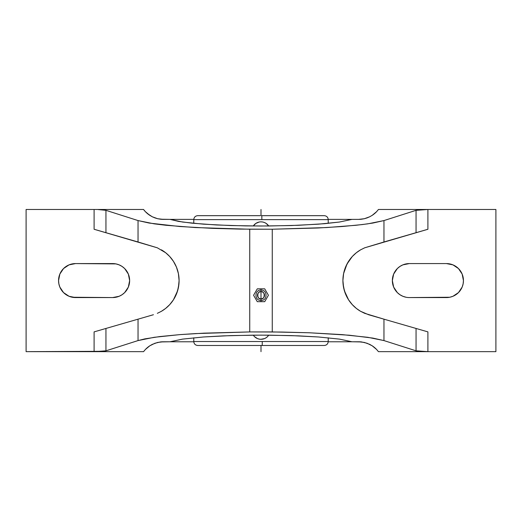 <?xml version="1.0" encoding="UTF-8"?>
<svg xmlns="http://www.w3.org/2000/svg" width="522" height="522" viewBox="0 0 522 522"><rect width="100%" height="100%" fill="white"/><g stroke="black" fill="none" stroke-linecap="round" stroke-linejoin="round"><path stroke-width="0.78" d="M261 290.056C254.299 289.71 254.299 300.803 261 300.457C267.701 300.803 267.701 289.71 261 290.056L261 291.694A3.563 3.563 0 0 0 257.437 295.256A3.563 3.563 0 0 0 261 298.819C256.772 300.085 256.772 290.428 261 291.694L261 298.819L261 291.694C265.228 290.428 265.228 300.085 261 298.819L261 300.457L261 298.819A3.563 3.563 0 0 0 264.563 295.256A3.563 3.563 0 0 0 261 291.694L261 288.829L257.294 288.829L253.581 295.256L257.294 301.677L264.706 301.677L268.419 295.256L264.706 288.829L257.294 288.829L253.581 295.256L257.294 301.677L262.853 301.677M193.773 219.625L328.227 219.625L328.227 223.351L328.227 219.625L261.868 219.625L261.816 215.671L324.266 215.671L261.816 215.671L261.868 219.625L193.773 219.625L193.773 223.351L193.773 219.625C194.014 217.224 195.332 215.906 197.734 215.671L260.184 215.671M324.266 345.479L262.207 345.479L262.279 341.525L328.227 341.525L328.227 337.799L328.227 341.525C327.986 343.926 326.668 345.244 324.266 345.479M351.052 219.377L328.214 219.377L352.004 219.377L339.417 222.039L318.453 224.173L291.348 225.55L261 226.026L230.652 225.55L203.547 224.173L182.583 222.039L169.996 219.377L193.786 219.377L170.948 219.377M170.948 341.773L193.786 341.773L169.996 341.773L182.583 339.111L203.547 336.977L230.652 335.6L261 335.124L291.348 335.6L318.453 336.977L339.417 339.111L352.004 341.773L328.214 341.773L351.052 341.773M259.193 222.026L255.852 223.409A9.272 9.272 0 0 1 261 221.85A9.272 9.272 0 0 0 253.274 226A9.272 9.272 0 0 1 255.832 223.423L253.274 226A9.272 9.272 0 0 1 261 221.85L261.196 221.85M254.442 224.571L255.154 223.925M253.287 225.98L253.829 225.243M262.592 221.987L261 221.85A9.272 9.272 0 0 1 268.7 225.954L268.713 225.967A9.272 9.272 0 0 1 268.726 226A9.272 9.272 0 0 0 261 221.85A9.272 9.272 0 0 1 268.7 225.954A9.272 9.272 0 0 1 268.726 226L298.551 225.289L324.371 223.703L339.417 222.039L352.004 219.377L358.666 219.377L352.004 219.377M169.996 219.377L160.469 219.214A24.723 24.723 0 0 0 163.334 219.377L169.996 219.377L178.583 221.413L192.142 223.188L216.499 224.969L245.621 225.909L268.719 226L266.148 223.409L268.08 225.132M264.517 222.542L262.912 222.046M193.773 341.525C194.014 343.926 195.332 345.244 197.734 345.479L262.207 345.479L262.279 341.525L193.773 341.525L193.773 337.799L193.773 341.525L328.227 341.525M266.846 337.225L267.558 336.586A9.272 9.272 0 0 1 264.563 338.589L264.563 338.589A9.272 9.272 0 0 1 261 339.3A9.272 9.272 0 0 0 268.726 335.15L267.558 336.579A9.272 9.272 0 0 1 264.563 338.589L260.811 339.3M267.558 336.586L266.122 337.76M268.713 335.17L268.171 335.9M257.483 338.608L257.444 338.589A9.272 9.272 0 0 0 259.186 339.124A9.272 9.272 0 0 1 257.457 338.595L254.449 336.586A9.272 9.272 0 0 1 253.3 335.196L253.274 335.15A9.272 9.272 0 0 0 261 339.3A9.272 9.272 0 0 1 259.199 339.124L259.095 339.104M259.408 339.163L257.45 338.595A9.272 9.272 0 0 1 254.449 336.592L253.92 336.018M253.294 335.183A9.272 9.272 0 0 1 253.274 335.15L223.449 335.861L203.547 336.977L182.583 339.111L169.996 341.773L160.469 341.936L154.904 343.254L149.788 345.812L145.397 349.472L143.55 351.665L94.097 351.665L94.097 331.881L105.946 328.455L105.946 350.823L94.097 351.665L94.097 331.881L105.946 328.455L105.946 350.823L138.043 340.579L138.043 319.17L105.946 328.455L138.043 319.17L138.043 340.579L144.842 338.882L159.823 336.566L179.855 334.622L203.939 333.153L249.744 331.927L281.75 332.044L309.337 332.775L349.329 335.222L372.78 338.08L383.957 340.579L416.054 350.823L416.054 328.455L383.957 319.17L383.957 340.579L416.054 350.823L427.903 351.665L378.45 351.665L376.603 349.472L372.212 345.812L367.096 343.254L361.531 341.936L352.004 341.773L339.417 339.111L318.453 336.977L298.551 335.861L268.719 335.15A9.272 9.272 0 0 1 267.571 336.566A9.272 9.272 0 0 0 268.726 335.15L253.281 335.15A9.272 9.272 0 0 0 253.294 335.183L253.294 335.189A9.272 9.272 0 0 0 254.442 336.586L253.287 335.176M262.807 339.124L261 339.3A9.272 9.272 0 0 1 259.199 339.124L261 339.3A9.272 9.272 0 0 0 264.563 338.589L264.106 338.765M257.457 338.595L257.45 338.595A9.272 9.272 0 0 1 254.449 336.592L254.436 336.573M254.442 336.586L255.826 337.721M257.444 222.555L257.894 222.385M264.543 222.555L266.174 223.423M259.793 345.479L324.025 345.479M266.155 337.734L264.55 338.595M261 300.457L261 301.677M264.706 301.677L268.419 295.256L264.706 301.677M268.419 295.256L264.706 288.829L268.419 295.256M264.706 288.829L261 288.829M257.294 301.677L253.581 295.256L257.294 288.829L259.147 288.829M153.429 314.72L138.043 319.17L153.429 314.72M161.402 311.308A35.542 35.542 0 0 0 165.591 308.456M165.65 308.417A35.542 35.542 0 0 0 173.395 299.876M173.421 299.837A35.542 35.542 0 0 0 176.403 294.14M176.429 294.082A35.542 35.542 0 0 0 161.389 249.829M145.397 349.472L149.788 345.812A24.723 24.723 0 0 0 145.397 349.472L143.55 351.665L26.1 351.665L26.1 209.485L143.55 209.485A24.723 24.723 0 0 0 145.397 211.678L143.55 209.485L94.097 209.485L94.097 229.269L94.097 209.485L26.1 209.485L26.1 351.665L102.978 351.306L105.946 350.823L138.043 340.579L154.225 337.303L179.855 334.622L195.528 333.584L249.744 331.927L249.744 229.223L272.256 229.223L272.256 331.927L249.744 331.927L249.744 229.223L195.528 227.566L165.983 225.276L154.225 223.847L138.043 220.571L105.946 210.327L105.946 232.695L94.097 229.269L157.344 247.813A35.542 35.542 0 0 0 157.344 247.813L165.637 252.726L169.696 256.491L173.408 261.294L176.429 267.068L178.407 273.613L179.092 280.601L178.393 287.596L176.416 294.108L173.402 299.863L169.689 304.659L165.624 308.43L161.435 311.295L157.337 313.337L161.435 311.295L165.624 308.43L169.689 304.659L173.402 299.863L177.552 290.924L178.915 284.131L179.092 280.575M163.334 310.101L164.123 309.559M168.169 306.212L168.769 305.624M170.89 303.289L172.691 300.926M177.102 292.307L177.363 291.544M178.563 286.708L178.72 285.704M178.726 275.459L178.563 274.455M177.363 269.613L177.102 268.837M172.691 260.224L170.89 257.861M168.769 255.526L167.321 254.149M164.13 251.591L163.334 251.043M75.553 297.573L69.048 296.281L63.534 292.594L59.847 287.08L58.882 283.89L58.555 280.575L59.847 274.07L63.534 268.556L69.048 264.869L75.553 263.577L115.956 263.904L119.146 264.869L122.089 266.442L124.66 268.556L128.347 274.07L129.639 280.575L128.347 287.08L124.66 292.594L122.089 294.708L119.146 296.281L112.641 297.573L75.553 297.573A16.998 16.998 0 0 1 58.555 280.575A16.998 16.998 0 0 1 75.553 263.577L112.641 263.577A16.998 16.998 0 0 1 129.639 280.575A16.998 16.998 0 0 1 112.641 297.573L72.238 297.246M376.603 349.472A24.723 24.723 0 0 0 372.225 345.818L376.603 349.472L378.45 351.665L427.903 351.665L416.054 350.823L416.054 328.455L427.903 331.881L427.903 351.665L495.9 351.665L427.903 351.665L427.903 331.881L368.571 314.72L360.558 311.288L356.363 308.424L352.304 304.652L348.592 299.856L345.571 294.082L343.593 287.537L342.908 280.542L343.606 273.554A35.542 35.542 0 0 0 343.071 284.02M361.485 341.936L361.531 341.936A24.723 24.723 0 0 0 358.666 341.773L364.349 342.432L369.726 344.383L372.212 345.812M352.004 341.773L358.666 341.773M149.788 345.812L152.274 344.383L157.651 342.432L163.334 341.773L169.996 341.773M163.314 341.773A24.723 24.723 0 0 0 160.469 341.936L160.469 341.936M352.298 256.504A35.542 35.542 0 0 0 346.993 264.021L352.311 256.491L356.376 252.72L360.565 249.855L364.663 247.813L427.903 229.269L416.054 232.695L416.054 210.327L427.903 209.485L427.903 229.269L427.903 209.485L416.054 210.327L383.957 220.571L383.957 241.98L416.054 232.695L416.054 210.327L383.957 220.571L367.775 223.847L356.017 225.276L326.472 227.566L272.256 229.223L272.256 331.927L309.337 332.775L342.145 334.622L367.775 337.303L383.957 340.579L383.957 319.17L364.656 313.33L360.558 311.288L356.363 308.424L352.304 304.652L348.592 299.856L344.435 290.891L343.078 284.053L342.908 280.542L343.606 273.554L345.584 267.042L348.598 261.287L352.311 256.491L356.376 252.72A35.542 35.542 0 0 0 352.324 256.472M356.376 252.72L360.565 249.855L364.663 247.813A35.542 35.542 0 0 0 364.617 247.833M360.545 249.868A35.542 35.542 0 0 0 356.389 252.707M346.98 264.054A35.542 35.542 0 0 0 343.613 273.521M343.078 284.085A35.542 35.542 0 0 0 343.587 287.505M343.6 287.57A35.542 35.542 0 0 0 352.298 304.646M352.317 304.672A35.542 35.542 0 0 0 360.591 311.308M449.762 263.904L446.447 263.577L452.952 264.869L458.466 268.556L462.153 274.07L463.445 280.575L463.118 283.89L462.153 287.08L458.466 292.594L452.952 296.281L449.762 297.246L409.359 297.573A16.998 16.998 0 0 1 392.361 280.575A16.998 16.998 0 0 1 409.359 263.577L446.447 263.577A16.998 16.998 0 0 1 463.445 280.575A16.998 16.998 0 0 1 446.447 297.573L409.359 297.573M364.663 247.813L383.957 241.98L383.957 220.571L372.78 223.07L362.177 224.584L342.145 226.522L318.061 227.997L272.256 229.223L240.25 229.106L212.663 228.368L179.855 226.522L149.22 223.07L138.043 220.571L105.946 210.327L97.992 209.544L105.946 210.327L105.946 232.695L138.043 241.98L138.043 220.571L138.043 241.98L157.344 247.813L165.637 252.726L169.696 256.491L173.408 261.294L176.429 267.068L178.407 273.613L179.092 280.601M143.55 209.485L145.397 211.678A24.723 24.723 0 0 0 149.788 215.338L145.397 211.678L147.485 213.635L152.274 216.767L149.788 215.338M154.904 217.896L152.274 216.767L157.651 218.718L154.904 217.896M163.334 219.377L157.651 218.718L160.515 219.214M343.606 273.554L346.986 264.041M361.531 219.214L358.666 219.377A24.723 24.723 0 0 0 361.518 219.214L364.349 218.718L358.666 219.377M367.096 217.896L364.349 218.718L369.726 216.767L367.096 217.896M372.212 215.338L369.726 216.767L372.212 215.338A24.723 24.723 0 0 0 376.603 211.678L372.212 215.338L376.603 211.678L378.45 209.485L376.603 211.678M152.339 216.8L152.9 217.067M369.661 344.35L369.282 344.168M406.044 297.246L402.853 296.281L399.911 294.708L397.34 292.594L393.653 287.08L392.361 280.575L393.653 274.07L397.34 268.556L399.911 266.442L402.853 264.869L409.359 263.577L407.689 263.656M463.118 283.89L463.216 283.355M463.118 277.26L462.994 276.686M58.882 277.26L58.784 277.795M58.882 283.89L59.006 284.464M112.641 297.573L114.311 297.494M115.956 263.904L112.641 263.577M495.9 209.485L495.9 351.665L495.9 209.485L378.45 209.485L495.9 209.485M358.666 251.043L357.877 251.591M354.679 254.149L353.231 255.526M351.11 257.861L349.309 260.217M344.898 268.843L344.644 269.606M343.437 274.442L343.28 275.446M343.274 285.691L343.437 286.695M344.637 291.537L344.898 292.313M349.309 300.926L351.11 303.289M353.231 305.624L354.679 307.001M357.87 309.559L358.666 310.101M409.359 263.577L446.447 263.577M261 209.485L261 215.671M261 345.479L261 351.665M328.227 219.625C327.986 217.224 326.668 215.906 324.266 215.671"/></g></svg>
